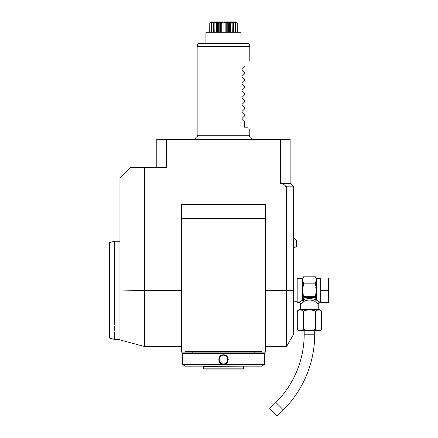 <?xml version="1.0" encoding="UTF-8"?>
<svg xmlns="http://www.w3.org/2000/svg" width="438" height="438" viewBox="0 0 438 438"><rect width="100%" height="100%" fill="white"/><g stroke="black" fill="none" stroke-linecap="round" stroke-linejoin="round"><path stroke-width="0.66" d="M286.567 346.496L286.567 290.35L293.657 290.35L293.657 334.216L286.567 346.496L265.587 346.496M285.691 186.073L287.005 186.829L285.691 186.829L285.691 186.073L282.515 183.319L290.148 183.319L290.148 139.459L166.424 139.459L166.424 167.53L130.48 167.53L119.952 178.058L119.952 291.024L144.518 290.35L144.518 167.53M286.567 186.829L286.567 290.35L265.587 290.35M181.365 352.114L185.893 352.114L185.602 351.495L185.893 352.114L181.365 352.114L181.365 204.376L265.587 204.376L265.587 352.114L261.053 352.114L265.587 352.114M282.515 183.319L280.523 183.319L280.523 139.459M287.005 186.829L293.657 186.829L293.657 290.35M293.657 186.829L290.148 183.319M156.799 167.53L156.799 139.459L166.424 139.459M184.272 139.459L183.664 139.459L184.272 139.459M183.068 139.459L182.515 139.459L183.068 139.459M185.488 139.459L186.095 139.459L185.488 139.459M186.703 139.459L187.305 139.459L186.703 139.459M187.907 139.459L188.46 139.459L187.907 139.459M119.952 339.477L119.952 291.024L119.952 339.477L114.69 339.477L114.69 332.628M144.518 290.35L144.518 346.491L144.518 290.35L181.365 290.35M189.112 352.114L195.802 352.114L185.893 352.114L185.602 351.495L261.344 351.495L261.053 352.114L261.344 351.495L261.053 352.114L192.419 352.114L257.84 352.114M263.829 204.376A1.752 1.752 0 0 1 265.587 206.128M181.365 206.128A1.752 1.752 0 0 1 183.117 204.376M264.18 352.99L182.766 352.99L182.241 353.515L182.241 354.829C182.542 354.55 182.542 364.591 182.241 364.306L264.705 364.306C264.404 364.586 264.404 354.55 264.705 354.829L264.705 353.515L264.18 352.99M264.705 353.515L182.241 353.515M223.473 364.306C217.297 364.575 217.319 354.55 223.473 354.829C229.654 354.566 229.632 364.586 223.473 364.306L223.473 363.956A4.385 4.385 0 0 0 223.752 363.945M182.241 364.306C182.542 364.586 182.542 354.55 182.241 354.829L182.257 354.994M264.689 354.994L264.656 355.289M264.64 355.442L264.596 355.913M264.525 356.762L264.481 357.49M264.464 357.912L264.432 358.985M264.432 359.707L264.432 360.206M264.475 361.454L264.492 361.799M264.525 362.319L264.596 363.244M228.22 360.118L228.253 359.587M264.705 364.394L261.667 366.146L185.279 366.146L182.241 364.394M203.298 368.177L204.174 369.053L242.772 369.053L243.654 368.177L203.298 368.177L203.298 366.42L243.928 366.146M223.199 355.191A4.385 4.385 0 0 1 223.473 355.185C229.129 354.889 229.118 364.257 223.473 363.956C217.817 364.252 217.834 354.884 223.473 355.185A4.385 4.385 0 0 1 223.752 355.191M224.032 363.918A4.385 4.385 0 0 0 224.584 363.814M226.128 363.058A4.385 4.385 0 0 0 226.566 362.68M227.711 360.709A4.385 4.385 0 0 0 227.776 360.425M227.82 360.145A4.385 4.385 0 0 0 227.853 359.861M227.853 359.286A4.385 4.385 0 0 0 227.711 358.437M227.629 358.158A4.385 4.385 0 0 0 225.899 355.913M225.652 355.76A4.385 4.385 0 0 0 224.032 355.218M223.473 363.956A4.385 4.385 0 0 1 223.194 363.945M222.915 363.918A4.385 4.385 0 0 1 221.294 363.376M221.048 363.222A4.385 4.385 0 0 1 219.323 360.978M219.235 360.704A4.385 4.385 0 0 1 219.099 359.855M219.099 359.28A4.385 4.385 0 0 1 219.126 358.996M219.17 358.711A4.385 4.385 0 0 1 219.235 358.432M219.323 358.158A4.385 4.385 0 0 1 219.422 357.884M220.38 356.455A4.385 4.385 0 0 1 220.818 356.078M222.362 355.327A4.385 4.385 0 0 1 222.92 355.218M114.69 325.089C114.69 344.131 114.69 344.131 114.69 325.089L114.69 241.223L119.952 241.223M114.69 242.822L114.69 247.399M114.69 248.472L114.69 249.189M114.69 258.283L114.69 259.236M114.69 326.305L114.69 327.476M114.69 328.604L114.69 329.677M114.69 330.701L114.69 331.101M109.429 258.891L109.429 321.81L109.429 242.636L114.69 241.223M114.69 339.477L109.429 338.07L109.429 321.81M249.315 137.034L249.791 135.243L197.155 135.243L197.637 137.034M223.473 42.957L205.926 42.957L205.926 32.231L241.02 32.231L241.02 42.957L223.473 42.957M237.232 23.187L237.232 32.231L237.232 23.187L235.797 22.053M237.144 22.951L235.305 22.546L235.737 23.187L235.162 22.53L237.106 22.907M237.067 23.187L237.067 32.231M235.677 22.546L235.677 23.094M235.737 23.187L235.737 32.231M235.463 22.951L233.618 22.546L232.923 22.546L232.764 23.187L232.474 22.951C231.779 21.517 232.775 21.517 235.463 22.951L235.551 22.951M235.266 23.187L235.266 32.231M233.618 22.546L233.618 32.231M232.923 22.546L232.764 32.231M232.145 22.858L232.041 23.187L229.397 22.546L228.669 23.187L228.308 22.951C228.548 21.517 229.89 21.517 232.337 22.951L232.474 22.951M232.041 23.187L232.041 32.231M230.339 22.546L230.339 32.231M229.397 22.546L229.397 32.231M228.669 23.187L228.669 32.231M227.475 22.568L228.143 22.951L227.782 23.187L226.227 22.546L225.159 22.546L223.944 23.187L223.561 22.951C224.705 21.517 226.232 21.517 228.143 22.951L228.308 22.951M227.782 23.187L227.782 32.231M226.227 22.546L226.227 32.231M225.159 22.546L225.159 32.231M223.944 23.187L223.944 32.231M223.095 22.705L223.385 22.951L223.002 23.187L221.787 22.546L219.164 23.187L218.803 22.951C220.714 21.517 222.241 21.517 223.385 22.951L223.834 22.721M223.002 23.187L223.002 32.231M221.787 22.546L221.787 32.231M220.719 22.546L220.719 32.231M219.164 23.187L219.164 32.231M218.639 22.951L218.283 23.187L217.549 22.546L214.91 23.187L214.609 22.951C217.056 21.517 218.398 21.517 218.639 22.951L219.06 22.798M218.283 23.187L218.283 32.231M217.549 22.546L217.549 32.231M216.613 22.546L216.613 32.231M214.91 23.187L214.91 32.231M214.478 22.951L214.187 23.187L214.023 22.546L211.483 22.951C214.171 21.517 215.167 21.517 214.478 22.951L214.861 22.825M214.023 22.546L214.187 32.231M213.328 22.546L213.328 32.231M211.68 23.187L211.68 32.231M211.395 22.951L211.642 22.546L209.802 22.951L211.784 22.53L211.483 22.951M211.209 23.187L211.209 32.231M211.269 22.546L211.269 23.094M209.879 23.187L209.879 32.231M211.401 21.9L235.545 21.9L211.401 21.9L209.802 22.951M209.775 22.951L209.714 32.231M235.775 22.617L236.131 22.847M209.84 22.907L210.497 22.48M234.992 22.727L234.642 22.568M231.817 22.694L231.527 22.557M218.589 22.847L218.425 22.557M215.419 22.562L215.129 22.694M212.31 22.568L211.959 22.727M234.927 22.239L235.162 22.53M248.182 42.957L249.025 43.603L197.921 43.603L198.77 42.957L241.02 42.957M244.53 66.817L241.918 69.428L241.918 70.173L241.918 69.428L244.53 66.817L244.53 66.291C251.653 59.163 251.653 59.163 244.53 66.291C251.653 59.163 251.653 59.163 244.53 66.291M241.918 69.428L241.918 70.173L244.53 72.785L241.918 70.173L241.918 69.428M244.53 73.836L241.918 76.447L241.918 77.192L244.53 79.804L241.918 77.192L241.918 76.447L241.918 77.192L241.918 76.447L241.918 77.192L241.918 76.447L241.918 77.192L241.918 76.447L244.53 73.836L244.53 72.785M244.53 80.849L241.918 83.466L241.918 84.211L244.53 86.823L241.918 84.211L241.918 83.466L241.918 84.211L241.918 83.466L241.918 84.211L241.918 83.466L241.918 84.211L241.918 83.466L244.53 80.849L244.53 79.804M244.53 87.868L241.918 90.485L241.918 91.23L244.53 93.841L241.918 91.23L241.918 90.485L241.918 91.23L241.918 90.485L241.918 91.23L241.918 90.485L241.918 91.23L241.918 90.485L244.53 87.868L244.53 86.823M244.53 94.887L241.918 97.499L241.918 98.243L244.53 100.86L241.918 98.243L241.918 97.499L241.918 98.243L241.918 97.499L241.918 98.243L241.918 97.499L241.918 98.243L241.918 97.499L244.53 94.887L244.53 93.841M244.53 101.906L241.918 104.518L241.918 105.262L244.53 107.879L241.918 105.262L241.918 104.518L241.918 105.262L241.918 104.518L241.918 105.262L241.918 104.518L241.918 105.262L241.918 104.518L244.53 101.906L244.53 100.86M244.53 108.925L241.918 111.537L241.918 112.281L244.53 114.893L241.918 112.281L241.918 111.537L241.918 112.281L241.918 111.537L241.918 112.281L241.918 111.537L241.918 112.281L241.918 111.537L244.53 108.925L244.53 107.879M244.53 115.944L241.918 118.556L241.918 119.3L244.53 121.912L241.918 119.3L241.918 118.556L241.918 119.3L241.918 118.556L241.918 119.3L241.918 118.556L241.918 119.3L241.918 118.556L244.53 115.944L244.53 114.893M248.039 127.173C250.388 129.528 250.388 129.528 248.039 127.173C250.388 129.528 250.388 129.528 248.039 127.173L244.53 127.173L244.53 121.912M318.223 309.65L318.223 304.038L314.703 301.289C311.199 299.663 307.695 299.663 304.191 301.289L303.14 299.767L304.186 297.517L314.714 297.517L315.754 299.767C311.549 298.147 307.345 298.147 303.14 299.767L302.62 300.2L303.31 295.009L302.428 290.35L303.31 285.691L303.31 282.346L302.428 280.019L302.428 278.42L297.167 278.42L297.167 302.28L298.919 302.28A1.752 1.752 -132.6 0 1 300.676 304.038L303.529 301.618L302.543 300.244L298.919 302.28M302.57 302.373L303.189 301.881M304.191 301.289L303.534 301.618L302.543 300.244M300.676 309.65L300.676 304.038M321.541 311.703L321.607 312.283A2.633 2.633 0 0 0 318.974 309.65L299.926 309.65A2.633 2.633 0 0 0 297.293 312.283L297.293 328.073C295.951 331.046 304.706 331.046 303.37 328.073C302.822 329.327 304.848 330.137 309.452 330.509C314.051 330.137 316.077 329.327 315.524 328.073C314.199 331.051 322.937 331.046 321.607 328.073L321.607 312.283C322.937 309.31 314.199 309.31 315.524 312.283C316.077 311.029 314.051 310.219 309.442 309.852C304.848 310.219 302.822 311.029 303.37 312.283C304.7 309.31 295.957 309.31 297.293 312.283M315.53 328.144L315.524 312.272M317.046 310.077L317.375 309.978M303.37 328.073L303.37 312.261M298.875 310.055L301.355 309.94M301.919 310.104L302.193 310.224M299.176 330.389L298.623 330.203M298.234 329.989L297.397 328.801M319.964 330.323L319.576 330.422M321.607 328.073A2.633 2.633 0 0 1 318.974 330.706L299.926 330.706A2.633 2.633 0 0 1 297.293 328.073M304.186 330.706L304.186 334.216A96.502 96.502 0 0 1 275.918 402.451L269.715 408.654L277.161 416.1L283.364 409.897L275.918 402.451M314.714 330.706L314.714 334.216A107.031 107.031 0 0 1 283.364 409.897M318.223 304.038A1.752 1.752 132.6 0 1 319.975 302.28L316.849 300.337M317.227 300.556L317.692 300.829M316.356 300.244L316.466 300.129A0.876 0.717 180 0 0 316.274 300.145L315.754 299.767A1.752 0.991 -66.6 0 0 314.703 301.289M320.676 290.35L320.676 278.07L328.571 278.07L328.571 290.35L320.676 290.35L320.676 302.631L328.571 302.631L328.571 290.35M315.776 287.498L316.466 290.35L315.59 295.009L316.274 300.145M316.225 280.462L315.59 282.324M303.31 296.225L303.403 296.69L315.491 296.69L315.59 296.225L315.59 296.69A0.876 0.761 -0 0 1 315.415 297.145M303.31 284.01L315.59 284.01L315.59 285.691M314.714 297.517L315.491 296.69M315.059 297.386A0.876 0.761 -0 0 0 315.59 296.69L315.59 295.009M303.31 296.69A0.876 0.761 0 0 0 303.841 297.386L304.186 297.517M302.62 300.145A0.876 0.717 -0 0 0 302.428 300.129L302.428 280.019L303.31 276.849L315.59 276.849L316.466 280.019L316.466 290.35L316.105 288.976M303.31 295.864L303.31 296.449M303.403 296.69L303.841 297.386M315.59 276.838L303.31 276.838M315.59 282.346L315.59 284.01M303.31 283.189L315.59 283.189M315.71 297.96L315.65 297.566M296.553 246.216L294.007 248.176L296.553 246.216L296.553 240.128L294.007 238.173L294.007 248.176L293.657 248.176M223.473 354.829L223.473 355.185M249.791 61.03L249.791 46.581L197.155 46.581L249.764 46.351L249.025 43.603M314.714 334.216L304.186 334.216M316.466 290.35L316.466 300.129M320.676 278.42L316.466 278.42L316.466 280.019M119.952 339.921L144.518 346.496L181.365 346.496M265.587 218.414L181.365 218.414M254.177 352.99L254.177 352.147M192.775 352.99L192.775 352.147M203.298 366.42L203.024 366.146M243.654 368.177L243.654 366.42M251.166 139.459C251.483 137.806 251.051 137.001 249.863 137.034L197.084 137.034C195.89 137.012 195.457 137.817 195.781 139.459M197.155 135.243L197.155 46.581M232.967 32.231L232.967 22.864M213.985 32.231L213.985 22.864M197.921 43.603L197.188 46.351M249.791 135.243L249.791 128.931M293.657 301.755L297.167 301.755M293.657 278.946L297.167 278.946M319.975 302.28L320.676 302.28M302.428 278.42L303.31 277.544M316.466 278.42L315.59 277.544M293.657 238.173L296.553 240.128"/></g></svg>

